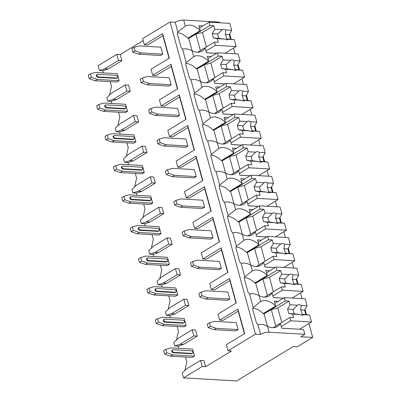 <?xml version="1.0" encoding="UTF-8"?>
<svg xmlns="http://www.w3.org/2000/svg" width="401" height="401" viewBox="0 0 401 401"><rect width="100%" height="100%" fill="white"/><g stroke="black" fill="none" stroke-linecap="round" stroke-linejoin="round"><path stroke-width="0.6" d="M231.472 350.995L228.069 350.795L255.482 334.128L260.59 334.424A6.2 1.925 -15.3 0 1 269.071 332.218L304.84 334.289L300.79 336.75L312.715 337.436L297.447 346.72L293.362 346.479L236.66 380.95L183.518 377.877L202.209 366.514L205.618 366.714L231.472 350.995M144.34 44.747L162.595 33.649L162.886 35.739L147.748 44.947L144.34 44.747L142.666 38.626L170.079 21.96L175.192 22.255A6.2 1.925 -15.3 0 1 183.668 20.05L219.442 22.115L219.623 22.782M177.427 88.887L171.262 66.345L156.119 75.548L152.716 75.353L151.042 69.233L169.297 58.135L162.595 33.649M185.798 119.488L179.633 96.952L164.495 106.155L161.087 105.959L159.413 99.839L177.668 88.736L170.971 64.255L152.716 75.353M194.174 150.094L188.004 127.553L172.866 136.761L169.458 136.561L167.783 130.44L186.039 119.343L179.342 94.862L161.087 105.959M202.545 180.701L196.38 158.159L181.237 167.362L177.833 167.167L176.159 161.047L194.415 149.949L187.713 125.463L169.458 136.561M210.916 211.302L204.751 188.766L189.613 197.969L186.204 197.773L184.53 191.653L202.786 180.555L196.089 156.069L177.833 167.167M219.292 241.908L213.121 219.372L197.984 228.575L194.575 228.38L192.901 222.254L211.157 211.157L204.46 186.676L186.204 197.773M227.663 272.515L221.497 249.973L206.355 259.176L202.951 258.981L201.277 252.861L219.532 241.763L212.831 217.277L194.575 228.38M236.034 303.121L229.868 280.58L214.73 289.783L211.322 289.587L209.648 283.467L227.903 272.369L221.207 247.883L202.951 258.981M244.41 333.722L238.239 311.186L223.101 320.389L219.693 320.193L218.019 314.068L236.274 302.971L229.578 278.489L211.322 289.587M228.069 350.795L226.39 344.675L244.65 333.577L237.948 309.096L219.693 320.193M108.185 68.997L104.776 68.802L118.485 60.466L121.889 60.666L108.185 68.997L102.841 70.716L99.433 70.521L98.12 65.709L116.811 54.346L120.215 54.541L143.197 40.571M255.482 334.128L170.079 21.96M238.239 311.186L237.948 309.096M184.871 370.564L186.836 361.812L185.538 357.06M178.786 348.334L178.194 346.158L174.786 345.963L173.828 342.464L178.455 338.123L192.164 329.792L195.568 329.988L197.242 336.108L183.538 344.439L178.194 346.158M176.495 339.963L178.465 331.206L177.162 326.454M170.415 317.727L169.818 315.557L166.415 315.356L165.458 311.858L170.084 307.517L183.788 299.186L187.197 299.382L188.871 305.502L175.162 313.838L169.818 315.557M168.124 309.356L170.089 300.605L168.791 295.853M162.044 287.126L161.448 284.951L158.039 284.755L157.087 281.256L161.708 276.916L175.417 268.58L178.826 268.775L180.5 274.901L166.791 283.231L161.448 284.951M159.753 278.75L161.718 269.998L160.42 265.246M153.668 256.52L153.077 254.344L149.668 254.149L148.711 250.65L153.337 246.309L167.047 237.973L170.45 238.174L172.124 244.294L158.42 252.625L153.077 254.344M151.377 248.144L153.347 239.392L152.044 234.64M145.297 225.913L144.701 223.738L141.297 223.542L140.34 220.044L144.967 215.703L158.671 207.372L162.079 207.568L163.753 213.688L150.044 222.024L144.701 223.738M143.007 217.542L144.972 208.791L143.673 204.039M136.926 195.312L136.33 193.137L132.921 192.936L131.969 189.442L136.591 185.097L150.3 176.766L153.708 176.961L155.382 183.082L141.673 191.417L136.33 193.137M134.636 186.936L136.601 178.184L135.302 173.433M128.551 164.706L127.959 162.53L124.551 162.335L123.593 158.836L128.22 154.495L141.929 146.159L145.332 146.36L147.007 152.48L133.302 160.811L127.959 162.53M126.26 156.33L128.23 147.578L126.927 142.826M120.18 134.099L119.583 131.924L116.18 131.728L115.222 128.23L119.849 123.889L133.553 115.558L136.962 115.754L138.636 121.874L124.927 130.205L119.583 131.924M117.889 125.729L119.854 116.972L118.556 112.22M111.809 103.493L111.212 101.323L107.804 101.122L106.851 97.628L111.473 93.283L125.182 84.952L128.591 85.147L130.265 91.268L116.556 99.603L111.212 101.323M109.518 95.122L111.483 86.37L110.185 81.619M103.433 72.892L102.841 70.716M121.889 60.666L120.215 54.541M162.886 35.739L169.057 58.28M205.618 366.714L203.944 360.589L200.535 360.394L202.209 366.514M132.856 52.17L138.786 54.235L160.59 55.493L162.771 54.17L160.856 47.173L139.052 45.914L134.079 47.348L131.899 48.671L132.856 52.17L135.037 50.847L134.079 47.348M89.243 78.686L95.172 80.751L116.977 82.01L119.157 80.686L117.242 73.689L95.438 72.431L90.466 73.864L88.285 75.188L89.243 78.686L91.423 77.358L90.466 73.864M141.232 82.776L147.162 84.842L168.961 86.1L171.142 84.776L169.227 77.779L147.428 76.521L142.455 77.954L140.275 79.278L141.232 82.776L143.413 81.453L142.455 77.954M97.618 109.293L103.543 111.353L125.348 112.616L127.528 111.288L125.613 104.295L103.814 103.032L98.841 104.466L96.661 105.794L97.618 109.293L99.799 107.964L98.841 104.466M149.603 113.383L155.533 115.443L177.332 116.706L179.518 115.378L177.603 108.385L155.799 107.122L150.826 108.556L148.646 109.884L149.603 113.383L151.784 112.054L150.826 108.556M105.989 139.894L111.919 141.959L133.718 143.217L135.899 141.894L133.989 134.896L112.185 133.638L107.212 135.072L105.032 136.4L105.989 139.894L108.17 138.571L107.212 135.072M157.974 143.984L163.904 146.049L185.708 147.307L187.889 145.984L185.974 138.987L164.169 137.728L159.197 139.162L157.017 140.49L157.974 143.984L160.154 142.661L159.197 139.162M114.36 170.5L120.29 172.565L142.094 173.823L144.275 172.5L142.36 165.503L120.556 164.245L115.583 165.678L113.403 167.001L114.36 170.5L116.541 169.177L115.583 165.678M166.35 174.59L172.28 176.656L194.079 177.914L196.259 176.59L194.345 169.593L172.545 168.335L167.573 169.768L165.392 171.092L166.35 174.59L168.53 173.267L167.573 169.768M122.736 201.107L128.661 203.172L150.465 204.43L152.646 203.101L150.731 196.109L128.932 194.846L123.959 196.279L121.779 197.608L122.736 201.107L124.917 199.778L123.959 196.279M174.721 205.197L180.65 207.262L202.45 208.52L204.635 207.192L202.721 200.199L180.916 198.936L175.944 200.375L173.763 201.698L174.721 205.197L176.901 203.868L175.944 200.375M131.107 231.708L137.037 233.773L158.836 235.036L161.017 233.708L159.107 226.71L137.302 225.452L132.33 226.886L130.15 228.214L131.107 231.708L133.287 230.385L132.33 226.886M183.092 235.803L189.021 237.863L210.826 239.126L213.006 237.798L211.091 230.806L189.287 229.542L184.315 230.976L182.134 232.304L183.092 235.803L185.272 234.475L184.315 230.976M139.478 262.314L145.408 264.379L167.212 265.637L169.392 264.314L167.478 257.317L145.673 256.059L140.701 257.492L138.52 258.815L139.478 262.314L141.658 260.991L140.701 257.492M191.467 266.404L197.397 268.469L219.197 269.728L221.377 268.404L219.462 261.407L197.663 260.149L192.691 261.582L190.51 262.906L191.467 266.404L193.648 265.081L192.691 261.582M147.854 292.92L153.778 294.986L175.583 296.244L177.763 294.915L175.849 287.923L154.049 286.665L149.077 288.098L146.896 289.422L147.854 292.92L150.034 291.592L149.077 288.098M199.838 297.011L205.768 299.076L227.567 300.334L229.753 299.011L227.838 292.013L206.034 290.755L201.061 292.189L198.881 293.512L199.838 297.011L202.019 295.682L201.061 292.189M156.225 323.527L162.154 325.587L183.954 326.85L186.134 325.522L184.224 318.529L162.42 317.266L157.448 318.7L155.267 320.028L156.225 323.527L158.405 322.198L157.448 318.7M208.209 327.617L214.139 329.677L235.943 330.94L238.124 329.612L236.209 322.62L214.405 321.356L209.432 322.79L207.252 324.118L208.209 327.617L210.39 326.289L209.432 322.79M164.595 354.128L170.525 356.193L192.33 357.451L194.51 356.128L192.595 349.131L170.791 347.873L165.819 349.306L163.638 350.634L164.595 354.128L166.776 352.805L165.819 349.306M183.518 377.877L182.204 373.07L186.826 368.73L200.535 360.394M118.485 60.466L116.811 54.346M107.804 101.122L113.147 99.403L126.856 91.072L130.265 91.268M126.856 91.072L125.182 84.952M116.18 131.728L121.523 130.009L135.227 121.678L138.636 121.874M135.227 121.678L133.553 115.558M124.551 162.335L129.894 160.616L143.603 152.28L147.007 152.48M143.603 152.28L141.929 146.159M132.921 192.936L138.265 191.222L151.974 182.886L155.382 183.082M151.974 182.886L150.3 176.766M141.297 223.542L146.641 221.823L160.345 213.492L163.753 213.688M160.345 213.492L158.671 207.372M149.668 254.149L155.012 252.429L168.721 244.099L172.124 244.294M168.721 244.099L167.047 237.973M158.039 284.755L163.382 283.036L177.092 274.7L180.5 274.901M177.092 274.7L175.417 268.58M166.415 315.356L171.758 313.637L185.462 305.306L188.871 305.502M185.462 305.306L183.788 299.186M174.786 345.963L180.129 344.243L193.838 335.913L197.242 336.108M193.838 335.913L192.164 329.792M99.433 70.521L104.776 68.802M116.556 99.603L113.147 99.403M171.262 66.345L170.971 64.255M124.927 130.205L121.523 130.009M179.633 96.952L179.342 94.862M133.302 160.811L129.894 160.616M188.004 127.553L187.713 125.463M141.673 191.417L138.265 191.222M196.38 158.159L196.089 156.069M150.044 222.024L146.641 221.823M204.751 188.766L204.46 186.676M158.42 252.625L155.012 252.429M213.121 219.372L212.831 217.277M166.791 283.231L163.382 283.036M221.497 249.973L221.207 247.883M175.162 313.838L171.758 313.637M229.868 280.58L229.578 278.489M183.538 344.439L180.129 344.243M312.715 337.436L308.915 323.562M306.459 314.579L305.036 309.377M302.098 298.64L300.544 292.961M298.088 283.973L296.665 278.77M293.727 268.033L292.174 262.354M289.712 253.372L288.289 248.164M285.352 237.427L283.798 231.748M281.342 222.766L279.918 217.563M276.981 206.826L275.427 201.142M272.971 192.159L271.547 186.956M268.61 176.219L267.056 170.54M264.595 161.553L263.171 156.35M260.234 145.613L258.68 139.934M256.224 130.952L254.8 125.749M251.863 115.007L250.309 109.328M247.853 100.345L246.43 95.142M243.492 84.405L241.938 78.726M239.477 69.739L238.054 64.536M235.116 53.799L233.562 48.12M231.106 39.138L229.683 33.93M304.84 334.289L303.522 329.477L281.708 328.168M175.192 22.255L177.854 31.99L185.307 26.03A18.12 11.679 58.7 0 1 200.299 30.591L198.951 25.664L202.911 25.895M216.525 53.313L206.355 52.726M216.455 53.358L206.37 52.772L205.021 47.849L197.768 52.26M177.854 31.99A18.12 11.679 58.7 0 0 177.242 33.423L181.147 47.699A18.12 11.679 58.7 0 0 182.575 49.248L186.224 62.591L193.678 56.631A18.12 11.679 58.7 0 1 208.67 61.193L207.327 56.27L211.282 56.501M193.678 56.631L192.079 50.797A18.12 11.679 58.7 0 0 202.039 51.112A18.12 11.679 58.7 0 0 205.021 47.849M186.224 62.591A18.12 11.679 58.7 0 0 185.613 64.03L189.518 78.3A18.12 11.679 58.7 0 0 190.946 79.854L194.6 93.197L202.049 87.238A18.12 11.679 58.7 0 1 217.046 91.799L215.698 86.877L219.658 87.107M202.049 87.238L200.455 81.403A18.12 11.679 58.7 0 0 210.41 81.719A18.12 11.679 58.7 0 0 213.392 78.456L206.144 82.862M224.826 83.959L214.741 83.378L213.392 78.456M194.6 93.197A18.12 11.679 58.7 0 0 193.984 94.631L197.888 108.907A18.12 11.679 58.7 0 0 199.322 110.46L202.971 123.804L210.425 117.844A18.12 11.679 58.7 0 1 225.417 122.405L224.069 117.483L228.029 117.709M210.425 117.844L208.826 112.009A18.12 11.679 58.7 0 0 218.786 112.32A18.12 11.679 58.7 0 0 221.768 109.062L214.515 113.468M233.202 114.566L223.111 113.984L221.768 109.062M202.971 123.804A18.12 11.679 58.7 0 0 202.36 125.237L206.264 139.513A18.12 11.679 58.7 0 0 207.693 141.062L211.342 154.41L218.796 148.445A18.12 11.679 58.7 0 1 233.788 153.007L232.445 148.084L236.4 148.315M218.796 148.445L217.197 142.611A18.12 11.679 58.7 0 0 227.156 142.926A18.12 11.679 58.7 0 0 230.139 139.663L222.886 144.074M241.572 145.172L231.487 144.591L230.139 139.663M211.342 154.41A18.12 11.679 58.7 0 0 210.731 155.844L214.635 170.114A18.12 11.679 58.7 0 0 216.064 171.668L219.718 185.011L227.166 179.052A18.12 11.679 58.7 0 1 242.164 183.613L240.816 178.691L244.775 178.921M227.166 179.052L225.573 173.217A18.12 11.679 58.7 0 0 235.527 173.533A18.12 11.679 58.7 0 0 238.51 170.27L231.262 174.681M249.943 175.773L239.858 175.192L238.51 170.27M219.718 185.011A18.12 11.679 58.7 0 0 219.101 186.445L223.006 200.721A18.12 11.679 58.7 0 0 224.44 202.274L228.089 215.618L235.542 209.658A18.12 11.679 58.7 0 1 250.535 214.219L249.186 209.297L253.146 209.522M235.542 209.658L233.943 203.823A18.12 11.679 58.7 0 0 243.903 204.139A18.12 11.679 58.7 0 0 246.886 200.876L239.633 205.282M258.319 206.38L248.229 205.798L246.886 200.876M228.089 215.618A18.12 11.679 58.7 0 0 227.477 217.051L231.382 231.327A18.12 11.679 58.7 0 0 232.811 232.881L236.46 246.224L243.913 240.264A18.12 11.679 58.7 0 1 258.906 244.826L257.562 239.898L261.517 240.129M243.913 240.264L242.314 234.425A18.12 11.679 58.7 0 0 252.274 234.74A18.12 11.679 58.7 0 0 255.257 231.477L248.003 235.888M266.69 236.986L256.605 236.405L255.257 231.477M236.46 246.224A18.12 11.679 58.7 0 0 235.848 247.658L239.753 261.933A18.12 11.679 58.7 0 0 241.181 263.482L244.836 276.825L252.284 270.865A18.12 11.679 58.7 0 1 267.282 275.427L265.933 270.505L269.893 270.735M252.284 270.865L250.69 265.031A18.12 11.679 58.7 0 0 260.645 265.347A18.12 11.679 58.7 0 0 263.627 262.084L256.379 266.495M275.061 267.592L264.976 267.006L263.627 262.084M260.59 334.424L257.928 324.695A18.12 11.679 58.7 0 1 256.5 323.141L252.595 308.865A18.12 11.679 58.7 0 1 253.206 307.432L260.66 301.472A18.12 11.679 58.7 0 1 275.652 306.033L274.304 301.111L278.264 301.336M260.66 301.472L259.061 295.637A18.12 11.679 58.7 0 0 269.021 295.953A18.12 11.679 58.7 0 0 272.003 292.69L264.75 297.096M283.437 298.194L273.347 297.612L272.003 292.69M303.522 329.477L281.723 328.218L280.374 323.296L273.121 327.702M269.071 332.218L267.432 326.244A18.12 11.679 58.7 0 0 277.392 326.554A18.12 11.679 58.7 0 0 280.374 323.296M200.299 30.591L187.838 38.165A18.12 11.679 58.7 0 0 177.508 32.727M188.269 37.905L188.44 38.516L209.934 25.448L213.683 25.669L202.465 32.486L195.944 34.18L188.44 38.516M188.781 38.536L192.139 50.827M192.079 50.797C188.32 48.922 185.152 48.406 182.575 49.248M244.836 276.825A18.12 11.679 58.7 0 0 244.219 278.264L248.124 292.535A18.12 11.679 58.7 0 0 249.557 294.088L253.206 307.432M275.652 306.033L263.191 313.607A18.12 11.679 58.7 0 0 252.861 308.168M200.455 81.403C196.69 79.528 193.523 79.012 190.946 79.854M208.826 112.009C205.061 110.135 201.893 109.618 199.322 110.46M217.197 142.611C213.437 140.741 210.269 140.225 207.693 141.062M225.573 173.217C221.808 171.342 218.64 170.826 216.064 171.668M233.943 203.823C230.179 201.949 227.011 201.432 224.44 202.274M242.314 234.425C238.555 232.555 235.387 232.039 232.811 232.881M250.69 265.031C246.926 263.156 243.758 262.64 241.181 263.482M259.061 295.637C255.297 293.763 252.129 293.246 249.557 294.088M267.432 326.244C263.673 324.369 260.505 323.853 257.928 324.695M208.67 61.193L196.209 68.771A18.12 11.679 58.7 0 0 185.879 63.328M224.896 83.919L214.73 83.333M196.64 68.506L196.811 69.122L218.304 56.055L222.054 56.27L210.836 63.087L204.315 64.787L196.811 69.122M197.152 69.142L200.515 81.433M207.944 58.531L217.407 52.777L218.304 56.055M206.084 82.862L222.851 72.671L223.748 75.949L244.53 77.147L242.635 70.225L234.861 69.413A5.724 3.689 58.7 0 0 233.663 65.042L234.264 60.566L240.084 60.902L238.189 53.975L217.407 52.777M214.284 81.704L223.748 75.949M222.851 72.671L226.6 72.887L225.603 69.238L233.056 69.669A5.724 3.689 58.7 0 0 235.096 70.365A5.724 3.689 58.7 0 0 236.635 70.01A5.724 3.689 58.7 0 0 236.816 69.884L242.635 70.225M223.051 59.919L230.505 60.35L226.229 64.611L220.61 64.285L223.051 59.919L222.054 56.27M234.264 60.566A5.724 3.689 58.7 0 0 232.224 59.869A5.724 3.689 58.7 0 0 230.685 60.23A5.724 3.689 58.7 0 0 230.505 60.35M225.603 69.238L221.808 68.656L220.61 64.285M226.229 64.611A5.724 3.689 58.7 0 0 227.427 68.982L221.808 68.656M227.427 68.982L233.056 69.669M236.816 69.884L234.861 69.413M210.836 63.087L214.801 77.563M204.315 64.787L208.806 81.208M238.841 69.644L237.648 65.273L240.084 60.902M237.648 65.273L233.663 65.042M233.542 83.829L244.53 77.147M217.046 91.799L204.585 99.373A18.12 11.679 58.7 0 0 194.254 93.934M233.272 114.526L223.101 113.934M205.016 99.112L205.182 99.729L226.68 86.661L230.425 86.877L219.212 93.694L212.69 95.393L205.182 99.729M205.523 99.749L208.886 112.034M216.314 89.137L225.783 83.383L226.68 86.661M214.455 113.468L231.222 103.273L232.119 106.551L252.901 107.754L251.006 100.826L243.232 100.019A5.724 3.689 58.7 0 0 242.034 95.644L242.635 91.172L248.455 91.508L246.56 84.581L225.783 83.383M222.655 112.305L232.119 106.551M231.222 103.273L234.971 103.488L233.973 99.844L241.427 100.275A5.724 3.689 58.7 0 0 243.467 100.972A5.724 3.689 58.7 0 0 245.006 100.611A5.724 3.689 58.7 0 0 245.186 100.491L251.006 100.826M231.422 90.526L238.881 90.957L234.605 95.217L228.986 94.892L231.422 90.526L230.425 86.877M242.635 91.172A5.724 3.689 58.7 0 0 240.595 90.476A5.724 3.689 58.7 0 0 239.061 90.832A5.724 3.689 58.7 0 0 238.881 90.957M233.973 99.844L230.179 99.263L228.986 94.892M234.605 95.217A5.724 3.689 58.7 0 0 235.798 99.588L230.179 99.263M235.798 99.588L241.427 100.275M245.186 100.491L243.232 100.019M219.212 93.694L223.172 108.17M212.69 95.393L217.182 111.809M247.216 100.25L246.019 95.874L248.455 91.508M246.019 95.874L242.034 95.644M241.913 114.435L252.901 107.754M225.417 122.405L212.956 129.979A18.12 11.679 58.7 0 0 202.625 124.541M241.643 145.127L231.472 144.54M213.387 129.718L213.558 130.335L235.051 117.262L238.801 117.483L227.583 124.3L221.061 125.994L213.558 130.335M213.898 130.35L217.257 142.641M224.69 119.739L234.154 113.984L235.051 117.262M222.826 144.074L239.597 133.879L240.495 137.157L261.272 138.36L259.377 131.433L251.602 130.621A5.724 3.689 58.7 0 0 250.409 126.25L251.011 121.779L256.83 122.115L254.936 115.187L234.154 113.984M231.026 142.911L240.495 137.157M239.597 133.879L243.342 134.094L242.344 130.45L249.803 130.876A5.724 3.689 58.7 0 0 251.838 131.573A5.724 3.689 58.7 0 0 253.377 131.217A5.724 3.689 58.7 0 0 253.557 131.097L259.377 131.433M239.798 121.127L247.252 121.558L242.976 125.819L237.357 125.498L239.798 121.127L238.801 117.483M251.011 121.779A5.724 3.689 58.7 0 0 248.971 121.082A5.724 3.689 58.7 0 0 247.432 121.438A5.724 3.689 58.7 0 0 247.252 121.558M242.344 130.45L238.555 129.869L237.357 125.498M242.976 125.819A5.724 3.689 58.7 0 0 244.174 130.195L238.555 129.869M244.174 130.195L249.803 130.876M253.557 131.097L251.602 130.621M227.583 124.3L231.542 138.776M221.061 125.994L225.552 142.415M255.587 130.851L254.389 126.48L256.83 122.115M254.389 126.48L250.409 126.25M250.284 145.037L261.272 138.36M233.788 153.007L221.327 160.585A18.12 11.679 58.7 0 0 210.996 155.147M250.013 175.733L239.848 175.147M221.758 160.325L221.928 160.936L243.422 147.869L247.171 148.084L235.953 154.906L229.432 156.601L221.928 160.936M222.269 160.956L225.633 173.247M233.061 150.345L242.525 144.591L243.422 147.869M231.202 174.681L247.968 164.485L248.866 167.763L269.647 168.961L267.753 162.039L259.978 161.227A5.724 3.689 58.7 0 0 258.78 156.856L259.382 152.38L265.201 152.716L263.307 145.794L242.525 144.591M239.402 173.518L248.866 167.763M247.968 164.485L251.718 164.701L250.72 161.052L258.174 161.483A5.724 3.689 58.7 0 0 260.214 162.179A5.724 3.689 58.7 0 0 261.753 161.824A5.724 3.689 58.7 0 0 261.933 161.703L267.753 162.039M248.169 151.733L255.622 152.164L251.347 156.425L245.728 156.099L248.169 151.733L247.171 148.084M259.382 152.38A5.724 3.689 58.7 0 0 257.342 151.688A5.724 3.689 58.7 0 0 255.803 152.044A5.724 3.689 58.7 0 0 255.622 152.164M250.72 161.052L246.926 160.475L245.728 156.099M251.347 156.425A5.724 3.689 58.7 0 0 252.545 160.796L246.926 160.475M252.545 160.796L258.174 161.483M261.933 161.703L259.978 161.227M235.953 154.906L239.918 169.377M229.432 156.601L233.923 173.021M263.958 161.458L262.765 157.087L265.201 152.716M262.765 157.087L258.78 156.856M258.66 175.643L269.647 168.961M242.164 183.613L229.703 191.192A18.12 11.679 58.7 0 0 219.372 185.748M258.384 206.34L248.219 205.748M230.134 190.926L230.299 191.543L251.798 178.475L255.542 178.691L244.329 185.508L237.808 187.207L230.299 191.543M230.64 191.563L234.004 203.853M241.432 180.951L250.901 175.197L251.798 178.475M239.572 205.282L256.339 195.086L257.236 198.37L278.018 199.568L276.124 192.64L268.349 191.833A5.724 3.689 58.7 0 0 267.151 187.462L267.753 182.986L273.572 183.322L271.678 176.395L250.901 175.197M247.773 204.124L257.236 198.37M256.339 195.086L260.089 195.307L259.091 191.658L266.545 192.089A5.724 3.689 58.7 0 0 268.585 192.786A5.724 3.689 58.7 0 0 270.124 192.425A5.724 3.689 58.7 0 0 270.304 192.305L276.124 192.64M256.54 182.34L263.998 182.771L259.723 187.031L254.104 186.706L256.54 182.34L255.542 178.691M267.753 182.986A5.724 3.689 58.7 0 0 265.713 182.29A5.724 3.689 58.7 0 0 264.179 182.645A5.724 3.689 58.7 0 0 263.998 182.771M259.091 191.658L255.297 191.076L254.104 186.706M259.723 187.031A5.724 3.689 58.7 0 0 260.916 191.402L255.297 191.076M260.916 191.402L266.545 192.089M270.304 192.305L268.349 191.833M244.329 185.508L248.289 199.984M237.808 187.207L242.299 203.628M272.334 192.064L271.136 187.688L273.572 183.322M271.136 187.688L267.151 187.462M267.031 206.249L278.018 199.568M250.535 214.219L238.074 221.793A18.12 11.679 58.7 0 0 227.743 216.355M266.76 236.941L256.59 236.354M238.505 221.532L238.675 222.149L260.169 209.081L263.918 209.297L252.7 216.114L246.179 217.813L238.675 222.149M239.016 222.169L242.374 234.455M249.808 211.553L259.272 205.798L260.169 209.081M247.943 235.888L264.715 225.693L265.612 228.971L286.389 230.174L284.494 223.247L276.72 222.435A5.724 3.689 58.7 0 0 275.527 218.064L276.129 213.593L281.948 213.928L280.053 207.001L259.272 205.798M256.144 234.725L265.612 228.971M264.715 225.693L268.459 225.908L267.462 222.264L274.921 222.695A5.724 3.689 58.7 0 0 276.956 223.387A5.724 3.689 58.7 0 0 278.495 223.031A5.724 3.689 58.7 0 0 278.675 222.911L284.494 223.247M264.916 212.941L272.369 213.372L268.094 217.638L262.475 217.312L264.916 212.941L263.918 209.297M276.129 213.593A5.724 3.689 58.7 0 0 274.089 212.896A5.724 3.689 58.7 0 0 272.55 213.252A5.724 3.689 58.7 0 0 272.369 213.372M267.462 222.264L263.673 221.683L262.475 217.312M268.094 217.638A5.724 3.689 58.7 0 0 269.292 222.009L263.673 221.683M269.292 222.009L274.921 222.695M278.675 222.911L276.72 222.435M252.7 216.114L256.66 230.59M246.179 217.813L250.67 234.229M280.705 222.665L279.507 218.294L281.948 213.928M279.507 218.294L275.527 218.064M275.402 236.856L286.389 230.174M258.906 244.826L246.445 252.399A18.12 11.679 58.7 0 0 236.114 246.961M275.131 267.547L264.966 266.961M246.876 252.139L247.046 252.75L268.54 239.683L272.289 239.898L261.071 246.72L254.55 248.414L247.046 252.75M247.387 252.77L250.75 265.061M258.179 242.159L267.642 236.405L268.54 239.683M256.319 266.495L273.086 256.299L273.983 259.577L294.765 260.78L292.87 253.853L285.096 253.041A5.724 3.689 58.7 0 0 283.898 248.67L284.499 244.194L290.319 244.535L288.424 237.608L267.642 236.405M264.52 265.332L273.983 259.577M273.086 256.299L276.835 256.515L275.838 252.866L283.291 253.297A5.724 3.689 58.7 0 0 285.332 253.993A5.724 3.689 58.7 0 0 286.87 253.638A5.724 3.689 58.7 0 0 287.051 253.517L292.87 253.853M273.287 243.547L280.74 243.978L276.464 248.239L270.845 247.913L273.287 243.547L272.289 239.898M284.499 244.194A5.724 3.689 58.7 0 0 282.459 243.502A5.724 3.689 58.7 0 0 280.921 243.858A5.724 3.689 58.7 0 0 280.74 243.978M275.838 252.866L272.043 252.289L270.845 247.913M276.464 248.239A5.724 3.689 58.7 0 0 277.662 252.61L272.043 252.289M277.662 252.61L283.291 253.297M287.051 253.517L285.096 253.041M261.071 246.72L265.031 261.191M254.55 248.414L259.041 264.835M289.076 253.272L287.883 248.901L290.319 244.535M287.883 248.901L283.898 248.67M283.778 267.457L294.765 260.78M267.282 275.427L254.82 283.006A18.12 11.679 58.7 0 0 244.49 277.562M283.502 298.154L273.337 297.567M255.252 282.74L255.417 283.357L276.916 270.289L280.66 270.505L269.447 277.322L262.926 279.021L255.417 283.357M255.758 283.377L259.121 295.667M266.55 272.765L276.018 267.011L276.916 270.289M264.69 297.096L281.457 286.905L282.354 290.184L303.136 291.382L301.241 284.454L293.467 283.647A5.724 3.689 58.7 0 0 292.269 279.276L292.87 274.8L298.69 275.136L296.795 268.209L276.018 267.011M272.891 295.938L282.354 290.184M281.457 286.905L285.206 287.121L284.209 283.472L291.662 283.903A5.724 3.689 58.7 0 0 293.702 284.6A5.724 3.689 58.7 0 0 295.241 284.244A5.724 3.689 58.7 0 0 295.422 284.119L301.241 284.454M281.657 274.154L289.116 274.585L284.84 278.845L279.221 278.52L281.657 274.154L280.66 270.505M292.87 274.8A5.724 3.689 58.7 0 0 290.83 274.104A5.724 3.689 58.7 0 0 289.296 274.464A5.724 3.689 58.7 0 0 289.116 274.585M284.209 283.472L280.414 282.89L279.221 278.52M284.84 278.845A5.724 3.689 58.7 0 0 286.033 283.216L280.414 282.89M286.033 283.216L291.662 283.903M295.422 284.119L293.467 283.647M269.447 277.322L273.407 291.798M262.926 279.021L267.417 295.442M297.452 283.878L296.254 279.507L298.69 275.136M296.254 279.507L292.269 279.276M292.149 298.063L303.136 291.382M263.622 313.346L263.793 313.963L285.286 300.895L289.036 301.111L277.818 307.928L271.297 309.627L263.793 313.963M264.134 313.983L267.492 326.269M274.926 303.372L284.389 297.617L285.286 300.895M273.061 327.702L289.833 317.507L290.73 320.785L311.507 321.988L309.612 315.061L301.838 314.254A5.724 3.689 58.7 0 0 300.645 309.878L301.246 305.407L307.066 305.742L305.171 298.815L284.389 297.617M281.261 326.539L290.73 320.785M289.833 317.507L293.577 317.722L292.58 314.078L300.038 314.509A5.724 3.689 58.7 0 0 302.073 315.201A5.724 3.689 58.7 0 0 303.612 314.845A5.724 3.689 58.7 0 0 303.793 314.725L309.612 315.061M290.033 304.76L297.487 305.186L293.211 309.452L287.592 309.126L290.033 304.76L289.036 301.111M301.246 305.407A5.724 3.689 58.7 0 0 299.206 304.71A5.724 3.689 58.7 0 0 297.667 305.066A5.724 3.689 58.7 0 0 297.487 305.186M292.58 314.078L288.79 313.497L287.592 309.126M293.211 309.452A5.724 3.689 58.7 0 0 294.409 313.823L288.79 313.497M294.409 313.823L300.038 314.509M303.793 314.725L301.838 314.254M277.818 307.928L281.778 322.404M271.297 309.627L275.788 326.043M305.823 314.479L304.625 310.108L307.066 305.742M304.625 310.108L300.645 309.878M299.637 329.206L311.507 321.988M199.573 27.925L209.036 22.17L209.934 25.448M197.708 52.26L214.48 42.065L215.377 45.343L236.154 46.546L234.259 39.619L226.485 38.807A5.724 3.689 58.7 0 0 225.292 34.436L225.893 29.96L231.713 30.301L229.818 23.373L209.036 22.17M205.908 51.097L215.377 45.343M214.48 42.065L218.224 42.28L217.227 38.631L224.685 39.062A5.724 3.689 58.7 0 0 226.72 39.759A5.724 3.689 58.7 0 0 228.259 39.403A5.724 3.689 58.7 0 0 228.44 39.283L234.259 39.619M214.68 29.313L222.134 29.744L217.858 34.005L212.239 33.684L214.68 29.313L213.683 25.669M225.893 29.96A5.724 3.689 58.7 0 0 223.853 29.268A5.724 3.689 58.7 0 0 222.314 29.624A5.724 3.689 58.7 0 0 222.134 29.744M217.227 38.631L213.437 38.055L212.239 33.684M217.858 34.005A5.724 3.689 58.7 0 0 219.056 38.381L213.437 38.055M219.056 38.381L224.685 39.062M228.44 39.283L226.485 38.807M202.465 32.486L206.425 46.962M195.944 34.18L200.435 50.601M230.47 39.037L229.272 34.666L231.713 30.301M229.272 34.666L225.292 34.436M225.167 53.223L236.154 46.546M162.771 54.17L140.967 52.912L135.037 50.847M138.786 54.235L140.967 52.912M91.423 77.358L97.353 79.423L95.172 80.751M119.157 80.686L97.353 79.423M116.796 77.979L98.4 76.917A1.429 0.922 -121.3 0 1 97.117 75.819A1.429 0.922 -121.3 0 1 97.298 74.385L96.676 74.761A1.429 0.922 58.7 0 0 96.496 76.2A1.429 0.922 58.7 0 0 97.779 77.298L116.175 78.36A1.429 0.922 58.7 0 0 116.556 78.27L117.182 77.894A1.429 0.922 -121.3 0 1 116.796 77.979L116.175 78.36M97.298 74.385A1.429 0.922 -121.3 0 1 97.684 74.295L116.079 75.358A1.429 0.922 -121.3 0 1 117.363 76.456A1.429 0.922 -121.3 0 1 117.182 77.894M171.142 84.776L149.342 83.513L143.413 81.453M147.162 84.842L149.342 83.513M99.799 107.964L105.724 110.029L103.543 111.353M127.528 111.288L105.724 110.029M125.167 108.586L106.771 107.523A1.429 0.922 -121.3 0 1 105.488 106.425A1.429 0.922 -121.3 0 1 105.674 104.987L105.047 105.368A1.429 0.922 58.7 0 0 104.867 106.806A1.429 0.922 58.7 0 0 106.15 107.904L124.546 108.967A1.429 0.922 58.7 0 0 124.932 108.877L125.553 108.496A1.429 0.922 -121.3 0 1 125.167 108.586L124.546 108.967M105.674 104.987A1.429 0.922 -121.3 0 1 106.054 104.902L124.45 105.964A1.429 0.922 -121.3 0 1 125.734 107.062A1.429 0.922 -121.3 0 1 125.553 108.496M179.518 115.378L157.713 114.12L151.784 112.054M155.533 115.443L157.713 114.12M108.17 138.571L114.1 140.636L111.919 141.959M135.899 141.894L114.1 140.636M133.543 139.192L115.147 138.129A1.429 0.922 -121.3 0 1 113.864 137.032A1.429 0.922 -121.3 0 1 114.044 135.593L113.423 135.974A1.429 0.922 58.7 0 0 113.237 137.408A1.429 0.922 58.7 0 0 114.521 138.505L132.916 139.568A1.429 0.922 58.7 0 0 133.302 139.483L133.924 139.102A1.429 0.922 -121.3 0 1 133.543 139.192L132.916 139.568M114.044 135.593A1.429 0.922 -121.3 0 1 114.43 135.503L132.826 136.566A1.429 0.922 -121.3 0 1 134.109 137.663A1.429 0.922 -121.3 0 1 133.924 139.102M187.889 145.984L166.084 144.726L160.154 142.661M163.904 146.049L166.084 144.726M116.541 169.177L122.47 171.237L120.29 172.565M144.275 172.5L122.47 171.237M141.914 169.793L123.518 168.731A1.429 0.922 -121.3 0 1 122.235 167.638A1.429 0.922 -121.3 0 1 122.415 166.199L121.794 166.575A1.429 0.922 58.7 0 0 121.613 168.014A1.429 0.922 58.7 0 0 122.896 169.112L141.292 170.174A1.429 0.922 58.7 0 0 141.673 170.084L142.3 169.708A1.429 0.922 -121.3 0 1 141.914 169.793L141.292 170.174M122.415 166.199A1.429 0.922 -121.3 0 1 122.801 166.109L141.197 167.172A1.429 0.922 -121.3 0 1 142.48 168.27A1.429 0.922 -121.3 0 1 142.3 169.708M196.259 176.59L174.46 175.327L168.53 173.267M172.28 176.656L174.46 175.327M124.917 199.778L130.841 201.843L128.661 203.172M152.646 203.101L130.841 201.843M150.285 200.4L131.889 199.337A1.429 0.922 -121.3 0 1 130.606 198.239A1.429 0.922 -121.3 0 1 130.791 196.806L130.165 197.182A1.429 0.922 58.7 0 0 129.984 198.62A1.429 0.922 58.7 0 0 131.267 199.718L149.663 200.781A1.429 0.922 58.7 0 0 150.049 200.69L150.671 200.31A1.429 0.922 -121.3 0 1 150.285 200.4L149.663 200.781M130.791 196.806A1.429 0.922 -121.3 0 1 131.172 196.716L149.568 197.778A1.429 0.922 -121.3 0 1 150.851 198.876A1.429 0.922 -121.3 0 1 150.671 200.31M204.635 207.192L182.831 205.934L176.901 203.868M180.65 207.262L182.831 205.934M133.287 230.385L139.217 232.45L137.037 233.773M161.017 233.708L139.217 232.45M158.661 231.006L140.265 229.943A1.429 0.922 -121.3 0 1 138.982 228.846A1.429 0.922 -121.3 0 1 139.162 227.407L138.54 227.788A1.429 0.922 58.7 0 0 138.355 229.227A1.429 0.922 58.7 0 0 139.638 230.319L158.034 231.382A1.429 0.922 58.7 0 0 158.42 231.297L159.042 230.916A1.429 0.922 -121.3 0 1 158.661 231.006L158.034 231.382M139.162 227.407A1.429 0.922 -121.3 0 1 139.548 227.317L157.944 228.385A1.429 0.922 -121.3 0 1 159.227 229.477A1.429 0.922 -121.3 0 1 159.042 230.916M213.006 237.798L191.202 236.54L185.272 234.475M189.021 237.863L191.202 236.54M141.658 260.991L147.588 263.051L145.408 264.379M169.392 264.314L147.588 263.051M167.032 261.612L148.636 260.55A1.429 0.922 -121.3 0 1 147.352 259.452A1.429 0.922 -121.3 0 1 147.533 258.013L146.911 258.394A1.429 0.922 58.7 0 0 146.731 259.828A1.429 0.922 58.7 0 0 148.014 260.926L166.41 261.988A1.429 0.922 58.7 0 0 166.791 261.898L167.417 261.522A1.429 0.922 -121.3 0 1 167.032 261.612L166.41 261.988M147.533 258.013A1.429 0.922 -121.3 0 1 147.919 257.923L166.315 258.986A1.429 0.922 -121.3 0 1 167.598 260.084A1.429 0.922 -121.3 0 1 167.417 261.522M221.377 268.404L199.578 267.141L193.648 265.081M197.397 268.469L199.578 267.141M150.034 291.592L155.959 293.657L153.778 294.986M177.763 294.915L155.959 293.657M175.402 292.214L157.007 291.151A1.429 0.922 -121.3 0 1 155.723 290.053A1.429 0.922 -121.3 0 1 155.909 288.62L155.282 288.996A1.429 0.922 58.7 0 0 155.102 290.434A1.429 0.922 58.7 0 0 156.385 291.532L174.781 292.595A1.429 0.922 58.7 0 0 175.167 292.504L175.788 292.128A1.429 0.922 -121.3 0 1 175.402 292.214L174.781 292.595M155.909 288.62A1.429 0.922 -121.3 0 1 156.29 288.53L174.686 289.592A1.429 0.922 -121.3 0 1 175.969 290.69A1.429 0.922 -121.3 0 1 175.788 292.128M229.753 299.011L207.949 297.748L202.019 295.682M205.768 299.076L207.949 297.748M158.405 322.198L164.335 324.264L162.154 325.587M186.134 325.522L164.335 324.264M183.778 322.82L165.382 321.757A1.429 0.922 -121.3 0 1 164.099 320.66A1.429 0.922 -121.3 0 1 164.28 319.221L163.658 319.602A1.429 0.922 58.7 0 0 163.473 321.041A1.429 0.922 58.7 0 0 164.756 322.138L183.152 323.201A1.429 0.922 58.7 0 0 183.538 323.111L184.159 322.73A1.429 0.922 -121.3 0 1 183.778 322.82L183.152 323.201M164.28 319.221A1.429 0.922 -121.3 0 1 164.666 319.136L183.062 320.198A1.429 0.922 -121.3 0 1 184.345 321.296A1.429 0.922 -121.3 0 1 184.159 322.73M238.124 329.612L216.319 328.354L210.39 326.289M214.139 329.677L216.319 328.354M166.776 352.805L172.706 354.87L170.525 356.193M194.51 356.128L172.706 354.87M192.149 353.426L173.753 352.364A1.429 0.922 -121.3 0 1 172.47 351.266A1.429 0.922 -121.3 0 1 172.651 349.827L172.029 350.208A1.429 0.922 58.7 0 0 171.849 351.642A1.429 0.922 58.7 0 0 173.132 352.74L191.528 353.802A1.429 0.922 58.7 0 0 191.909 353.712L192.535 353.336A1.429 0.922 -121.3 0 1 192.149 353.426L191.528 353.802M172.651 349.827A1.429 0.922 -121.3 0 1 173.037 349.737L191.432 350.8A1.429 0.922 -121.3 0 1 192.716 351.898A1.429 0.922 -121.3 0 1 192.535 353.336M185.307 26.03L183.668 20.05M98.4 76.917L97.779 77.298M106.771 107.523L106.15 107.904M115.147 138.129L114.521 138.505M123.518 168.731L122.896 169.112M131.889 199.337L131.267 199.718M140.265 229.943L139.638 230.319M148.636 260.55L148.014 260.926M157.007 291.151L156.385 291.532M165.382 321.757L164.756 322.138M173.753 352.364L173.132 352.74"/></g></svg>
